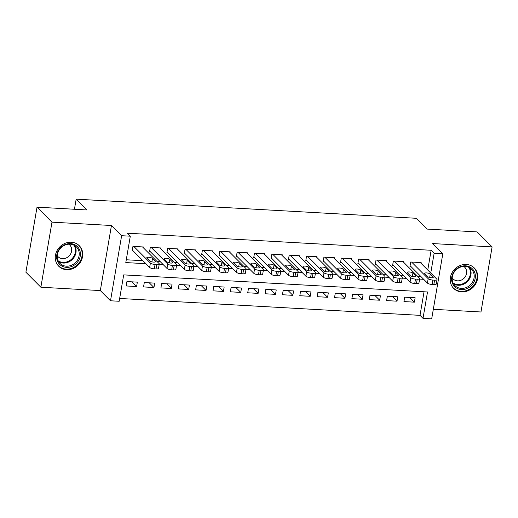 <?xml version="1.0" encoding="UTF-8"?>
<svg xmlns="http://www.w3.org/2000/svg" width="518" height="518" viewBox="0 0 518 518"><rect width="100%" height="100%" fill="white"/><g stroke="black" fill="none" stroke-linecap="round" stroke-linejoin="round"><path stroke-width="0.78" d="M66.647 269.684A14.517 12.924 135.1 0 0 81.002 261.214A14.517 12.924 135.1 0 0 79.273 245.713A14.517 12.924 135.1 0 0 71.342 242.243A14.517 12.924 135.1 0 0 56.986 250.712A14.517 12.924 135.1 0 0 58.715 266.213A14.517 12.924 135.1 0 0 66.647 269.684M461.622 291.893A14.517 12.924 135.1 0 0 475.977 283.43A14.517 12.924 135.1 0 0 474.248 267.929A14.517 12.924 135.1 0 0 466.317 264.458A14.517 12.924 135.1 0 0 451.961 272.928A14.517 12.924 135.1 0 0 453.69 288.429A14.517 12.924 135.1 0 0 461.622 291.893M427.758 270.046L431.138 250.278L434.129 253.283L442.812 253.768L431.688 318.842L423.005 318.35L427.518 291.971L123.692 274.883L119.179 301.262L110.502 300.777L121.626 235.703L130.303 236.195L125.796 262.574L145.901 263.701M100.324 290.572L111.448 225.505L51.988 222.157L37.024 207.155L25.9 272.228L40.864 287.231L100.324 290.572L110.502 300.777M433.32 309.304L480.976 311.985L492.1 246.911L432.634 243.564L442.812 253.768M119.658 298.459L420.014 315.352L423.005 318.35M51.988 222.157L40.864 287.231M37.024 207.155L86.94 209.958L76.165 199.158L416.453 218.298L427.22 229.098L477.136 231.909L492.1 246.911M143.24 247.669L143.363 246.969L132.945 246.38L132.194 250.777L133.061 250.829M160.606 248.646L160.722 247.947L150.304 247.358L149.553 251.754L150.421 251.806M177.965 249.624L178.082 248.918L167.67 248.336L166.919 252.732L167.787 252.778M195.325 250.595L195.448 249.896L185.03 249.313L184.279 253.71L185.146 253.755M212.691 251.573L212.807 250.874L202.389 250.285L201.638 254.681L202.506 254.733M230.05 252.551L230.167 251.852L219.755 251.262L219.004 255.659L219.872 255.711M247.41 253.529L247.533 252.829L237.114 252.24L236.363 256.637L237.231 256.688M264.769 254.506L264.892 253.801L254.474 253.218L253.723 257.614L254.591 257.66M282.135 255.478L282.252 254.778L271.84 254.196L271.082 258.592L271.956 258.637M299.495 256.455L299.618 255.756L289.199 255.167L288.448 259.57L289.316 259.615M316.854 257.433L316.977 256.734L306.559 256.145L305.808 260.541L306.675 260.593M334.22 258.411L334.337 257.711L323.918 257.122L323.167 261.519L324.035 261.571M351.58 259.389L351.703 258.683L341.284 258.1L340.533 262.496L341.401 262.542M368.939 260.366L369.062 259.66L358.644 259.078L357.893 263.474L358.76 263.52M386.305 261.337L386.422 260.638L376.003 260.055L375.252 264.452L376.12 264.497M403.664 262.315L403.787 261.616L393.369 261.027L392.618 265.423L393.486 265.475M409.693 297.461L414.381 302.162L403.962 301.58L404.713 297.177L415.132 297.766L414.381 302.162M392.333 296.484L397.021 301.185L386.603 300.602L387.354 296.205L397.772 296.788L397.021 301.185M374.967 295.506L379.662 300.207L369.243 299.624L369.994 295.228L380.413 295.81L379.662 300.207M357.608 294.528L362.296 299.236L351.877 298.646L352.635 294.25L363.047 294.839L362.296 299.236M340.248 293.551L344.936 298.258L334.518 297.669L335.269 293.272L345.687 293.861L344.936 298.258M322.882 292.579L327.577 297.28L317.158 296.691L317.91 292.294L328.328 292.884L327.577 297.28M305.523 291.602L310.211 296.302L299.799 295.72L300.55 291.323L310.962 291.906L310.211 296.302M288.163 290.624L292.851 295.325L282.433 294.742L283.184 290.345L293.602 290.928L292.851 295.325M270.797 289.646L275.492 294.353L265.074 293.764L265.825 289.368L276.243 289.95L275.492 294.353M253.438 288.668L258.126 293.376L247.714 292.787L248.465 288.39L258.877 288.979L258.126 293.376M236.078 287.697L240.766 292.398L230.348 291.809L231.099 287.412L241.517 288.002L240.766 292.398M218.713 286.719L223.407 291.42L212.989 290.838L213.74 286.441L224.158 287.024L223.407 291.42M201.353 285.742L206.041 290.443L195.629 289.86L196.38 285.463L206.792 286.046L206.041 290.443M183.994 284.764L188.681 289.471L178.263 288.882L179.014 284.486L189.433 285.068L188.681 289.471M166.628 283.786L171.322 288.494L160.904 287.904L161.655 283.508L172.073 284.097L171.322 288.494M149.268 282.815L153.956 287.516L143.544 286.927L144.295 282.53L154.714 283.119L153.956 287.516M420.014 315.352L424.048 291.776M137.348 282.142L126.929 281.559L126.178 285.955L136.597 286.538L137.348 282.142M431.138 250.278L127.311 233.191L130.303 236.195M126.275 259.771L142.91 260.703M157.032 261.499L160.269 261.681M174.391 262.477L177.635 262.658M191.757 263.448L194.995 263.63M209.117 264.426L212.354 264.607M226.476 265.404L229.72 265.585M243.842 266.381L247.08 266.563M261.201 267.359L264.439 267.541M278.561 268.33L281.805 268.518M295.927 269.308L299.164 269.489M313.286 270.286L316.524 270.467M330.646 271.264L333.89 271.445M348.012 272.241L351.249 272.423M365.371 273.213L368.609 273.4M382.731 274.19L385.975 274.372M400.097 275.168L403.334 275.349M417.456 276.146L420.694 276.327M421.024 263.293L421.147 262.594L410.729 262.004L409.978 266.401L410.845 266.453M76.165 199.158L74.437 209.259M111.448 225.505L121.626 235.703M430.749 273.044L434.129 253.283M159.188 264.452L163.267 264.679M176.547 265.43L180.627 265.656M193.907 266.401L197.986 266.634M211.273 267.379L215.352 267.612M228.632 268.356L232.711 268.589M245.992 269.334L250.071 269.561M263.358 270.312L267.43 270.538M280.717 271.29L284.796 271.516M298.077 272.261L302.156 272.494M315.443 273.239L319.515 273.472M332.802 274.216L336.881 274.443M350.162 275.194L354.241 275.421M367.527 276.172L371.6 276.398M384.887 277.143L388.966 277.376M402.246 278.121L406.326 278.354M419.612 279.098L423.685 279.325M131.909 281.837L136.597 286.538M420.279 262.542L436.855 279.163A3.723 1.055 9.7 0 1 437.05 279.597A3.723 1.055 9.7 0 1 434.583 280.173L432.847 280.076A3.723 1.055 9.7 0 1 428.179 278.678L411.596 262.056M410.094 265.702L427.421 283.074L428.179 278.678M433.139 276.916A2.978 0.848 -170.3 0 1 433.294 277.266A2.978 0.848 -170.3 0 1 430.775 277.674A2.978 0.848 -170.3 0 1 427.583 276.606L424.708 273.724A2.978 0.848 -170.3 0 1 424.553 273.381A2.978 0.848 -170.3 0 1 427.072 272.967A2.978 0.848 -170.3 0 1 430.264 274.035L433.139 276.916L433.035 277.538M437.05 279.597L436.298 283.993A3.723 1.055 -170.3 0 1 433.831 284.57L432.096 284.473A3.723 1.055 -170.3 0 1 427.421 283.074M465.52 265.825A12.561 11.182 -44.9 0 1 475.207 278.354A12.561 11.182 -44.9 0 1 461.46 289.568A12.561 11.182 -44.9 0 1 451.774 277.039A12.561 11.182 -44.9 0 1 465.52 265.825M461.311 288.39A11.629 10.354 135.1 0 0 472.811 281.604A11.629 10.354 135.1 0 0 471.425 269.185A11.629 10.354 135.1 0 0 465.067 266.407A11.629 10.354 135.1 0 0 453.567 273.193A11.629 10.354 135.1 0 0 454.953 285.612A11.629 10.354 135.1 0 0 461.311 288.39M452.201 277.952A8.282 7.375 135.1 0 0 452.959 278.865A8.282 7.375 135.1 0 0 457.485 280.84A8.282 7.375 135.1 0 0 465.669 276.01A8.282 7.375 135.1 0 0 464.685 267.171A8.282 7.375 135.1 0 0 463.778 266.407M452.454 286.959A14.42 12.84 135.1 0 0 453.276 287.878A14.42 12.84 135.1 0 0 461.162 291.33A14.42 12.84 135.1 0 0 475.42 282.912A14.42 12.84 135.1 0 0 473.698 267.515A14.42 12.84 135.1 0 0 472.785 266.686M79.681 250.116A12.561 11.182 -44.9 0 1 72.617 266.097A12.561 11.182 -44.9 0 1 57.349 260.845A12.561 11.182 -44.9 0 1 64.413 244.872A12.561 11.182 -44.9 0 1 79.681 250.116M57.88 260.153A11.629 10.354 135.1 0 0 59.978 263.397A11.629 10.354 135.1 0 0 73.867 263.915A11.629 10.354 135.1 0 0 78.555 250.213A11.629 10.354 135.1 0 0 76.45 246.969A11.629 10.354 135.1 0 0 62.561 246.451A11.629 10.354 135.1 0 0 57.88 260.153M57.226 255.743A8.282 7.375 135.1 0 0 57.984 256.65A8.282 7.375 135.1 0 0 67.871 257.019A8.282 7.375 135.1 0 0 71.206 247.267A8.282 7.375 135.1 0 0 69.71 244.956A8.282 7.375 135.1 0 0 68.803 244.198M57.479 264.743A14.42 12.84 135.1 0 0 58.301 265.669A14.42 12.84 135.1 0 0 75.524 266.31A14.42 12.84 135.1 0 0 81.332 249.326A14.42 12.84 135.1 0 0 78.73 245.299A14.42 12.84 135.1 0 0 77.81 244.47M402.913 261.564L419.496 278.192A3.723 1.055 9.7 0 1 419.69 278.619A3.723 1.055 9.7 0 1 417.217 279.196L415.481 279.098A3.723 1.055 9.7 0 1 410.813 277.7L394.237 261.078M392.735 264.724L410.062 282.096L410.813 277.7M415.779 275.939A2.978 0.848 -170.3 0 1 415.935 276.288A2.978 0.848 -170.3 0 1 413.416 276.696A2.978 0.848 -170.3 0 1 410.224 275.628L407.349 272.746A2.978 0.848 -170.3 0 1 407.193 272.403A2.978 0.848 -170.3 0 1 409.712 271.989A2.978 0.848 -170.3 0 1 412.904 273.064L415.779 275.939L415.669 276.56M419.69 278.619L418.939 283.016A3.723 1.055 -170.3 0 1 416.466 283.592L414.73 283.495A3.723 1.055 -170.3 0 1 410.062 282.096M385.554 260.586L402.136 277.214A3.723 1.055 9.7 0 1 402.331 277.648A3.723 1.055 9.7 0 1 399.857 278.218L398.122 278.121A3.723 1.055 9.7 0 1 393.453 276.722L376.871 260.101M375.375 263.746L392.702 281.119L393.453 276.722M398.413 274.967A2.978 0.848 -170.3 0 1 398.575 275.311A2.978 0.848 -170.3 0 1 396.056 275.725A2.978 0.848 -170.3 0 1 392.858 274.65L389.989 271.769A2.978 0.848 -170.3 0 1 389.834 271.426A2.978 0.848 -170.3 0 1 392.353 271.018A2.978 0.848 -170.3 0 1 395.545 272.086L398.413 274.967L398.31 275.582M402.331 277.648L401.579 282.045A3.723 1.055 -170.3 0 1 399.106 282.614L397.371 282.517A3.723 1.055 -170.3 0 1 392.702 281.119M368.194 259.615L384.77 276.236A3.723 1.055 9.7 0 1 384.971 276.67A3.723 1.055 9.7 0 1 382.498 277.24L380.762 277.143A3.723 1.055 9.7 0 1 376.094 275.751L359.511 259.123M358.016 262.768L375.336 280.147L376.094 275.751M381.054 273.99A2.978 0.848 -170.3 0 1 381.209 274.333A2.978 0.848 -170.3 0 1 378.69 274.747A2.978 0.848 -170.3 0 1 375.498 273.679L372.623 270.797A2.978 0.848 -170.3 0 1 372.468 270.448A2.978 0.848 -170.3 0 1 374.987 270.04A2.978 0.848 -170.3 0 1 378.179 271.108L381.054 273.99L380.95 274.605M384.971 276.67L384.214 281.067A3.723 1.055 -170.3 0 1 381.747 281.637L380.011 281.539A3.723 1.055 -170.3 0 1 375.336 280.147M350.835 258.637L367.411 275.259A3.723 1.055 9.7 0 1 367.605 275.693A3.723 1.055 9.7 0 1 365.138 276.262L363.396 276.165A3.723 1.055 9.7 0 1 358.728 274.773L342.152 258.145M340.65 261.797L357.977 279.17L358.728 274.773M363.694 273.012A2.978 0.848 -170.3 0 1 363.85 273.355A2.978 0.848 -170.3 0 1 361.331 273.769A2.978 0.848 -170.3 0 1 358.139 272.701L355.264 269.82A2.978 0.848 -170.3 0 1 355.108 269.47A2.978 0.848 -170.3 0 1 357.627 269.062A2.978 0.848 -170.3 0 1 360.819 270.131L363.694 273.012L363.584 273.634M367.605 275.693L366.854 280.089A3.723 1.055 -170.3 0 1 364.381 280.659L362.645 280.562A3.723 1.055 -170.3 0 1 357.977 279.17M333.469 257.66L350.051 274.281A3.723 1.055 9.7 0 1 350.246 274.715A3.723 1.055 9.7 0 1 347.772 275.291L346.037 275.194A3.723 1.055 9.7 0 1 341.368 273.795L324.792 257.174M323.29 260.819L340.617 278.192L341.368 273.795M346.335 272.034A2.978 0.848 -170.3 0 1 346.49 272.384A2.978 0.848 -170.3 0 1 343.971 272.792A2.978 0.848 -170.3 0 1 340.773 271.723L337.904 268.842A2.978 0.848 -170.3 0 1 337.749 268.499A2.978 0.848 -170.3 0 1 340.268 268.084A2.978 0.848 -170.3 0 1 343.46 269.153L346.335 272.034L346.225 272.656M350.246 274.715L349.495 279.111A3.723 1.055 -170.3 0 1 347.021 279.688L345.286 279.591A3.723 1.055 -170.3 0 1 340.617 278.192M316.109 256.682L332.685 273.31A3.723 1.055 9.7 0 1 332.886 273.737A3.723 1.055 9.7 0 1 330.413 274.313L328.677 274.216A3.723 1.055 9.7 0 1 324.009 272.818L307.427 256.196M305.931 259.842L323.258 277.214L324.009 272.818M328.969 271.056A2.978 0.848 -170.3 0 1 329.124 271.406A2.978 0.848 -170.3 0 1 326.605 271.814A2.978 0.848 -170.3 0 1 323.413 270.746L320.545 267.864A2.978 0.848 -170.3 0 1 320.383 267.521A2.978 0.848 -170.3 0 1 322.902 267.107A2.978 0.848 -170.3 0 1 326.1 268.175L328.969 271.056L328.865 271.678M332.886 273.737L332.135 278.134A3.723 1.055 -170.3 0 1 329.662 278.71L327.926 278.613A3.723 1.055 -170.3 0 1 323.258 277.214M298.75 255.704L315.326 272.332A3.723 1.055 9.7 0 1 315.52 272.759A3.723 1.055 9.7 0 1 313.053 273.336L311.312 273.239A3.723 1.055 9.7 0 1 306.643 271.84L290.067 255.219M288.565 258.864L305.892 276.236L306.643 271.84M311.609 270.085A2.978 0.848 -170.3 0 1 311.765 270.428A2.978 0.848 -170.3 0 1 309.246 270.836A2.978 0.848 -170.3 0 1 306.054 269.768L303.179 266.887A2.978 0.848 -170.3 0 1 303.024 266.543A2.978 0.848 -170.3 0 1 305.542 266.129A2.978 0.848 -170.3 0 1 308.734 267.204L311.609 270.085L311.506 270.7M315.52 272.759L314.769 277.162A3.723 1.055 -170.3 0 1 312.296 277.732L310.56 277.635A3.723 1.055 -170.3 0 1 305.892 276.236M281.384 254.733L297.967 271.354A3.723 1.055 9.7 0 1 298.161 271.788A3.723 1.055 9.7 0 1 295.687 272.358L293.952 272.261A3.723 1.055 9.7 0 1 289.284 270.869L272.708 254.241M271.205 257.886L288.532 275.265L289.284 270.869M294.25 269.107A2.978 0.848 -170.3 0 1 294.405 269.451A2.978 0.848 -170.3 0 1 291.887 269.865A2.978 0.848 -170.3 0 1 288.694 268.797L285.819 265.915A2.978 0.848 -170.3 0 1 285.664 265.566A2.978 0.848 -170.3 0 1 288.183 265.158A2.978 0.848 -170.3 0 1 291.375 266.226L294.25 269.107L294.14 269.723M298.161 271.788L297.41 276.185A3.723 1.055 -170.3 0 1 294.936 276.754L293.201 276.657A3.723 1.055 -170.3 0 1 288.532 275.265M264.025 253.755L280.601 270.377A3.723 1.055 9.7 0 1 280.801 270.81A3.723 1.055 9.7 0 1 278.328 271.38L276.593 271.283A3.723 1.055 9.7 0 1 271.924 269.891L255.342 253.263M253.846 256.915L271.173 274.287L271.924 269.891M276.884 268.13A2.978 0.848 -170.3 0 1 277.039 268.473A2.978 0.848 -170.3 0 1 274.521 268.887A2.978 0.848 -170.3 0 1 271.328 267.819L268.46 264.938A2.978 0.848 -170.3 0 1 268.298 264.588A2.978 0.848 -170.3 0 1 270.817 264.18A2.978 0.848 -170.3 0 1 274.016 265.248L276.884 268.13L276.78 268.751M280.801 270.81L280.05 275.207A3.723 1.055 -170.3 0 1 277.577 275.777L275.841 275.68A3.723 1.055 -170.3 0 1 271.173 274.287M246.665 252.778L263.241 269.399A3.723 1.055 9.7 0 1 263.435 269.833A3.723 1.055 9.7 0 1 260.968 270.409L259.227 270.312A3.723 1.055 9.7 0 1 254.558 268.913L237.982 252.292M236.48 255.937L253.807 273.31L254.558 268.913M259.524 267.152A2.978 0.848 -170.3 0 1 259.68 267.495A2.978 0.848 -170.3 0 1 257.161 267.91A2.978 0.848 -170.3 0 1 253.969 266.841L251.094 263.96A2.978 0.848 -170.3 0 1 250.939 263.617A2.978 0.848 -170.3 0 1 253.457 263.202A2.978 0.848 -170.3 0 1 256.65 264.271L259.524 267.152L259.421 267.774M263.435 269.833L262.684 274.229A3.723 1.055 -170.3 0 1 260.217 274.805L258.476 274.708A3.723 1.055 -170.3 0 1 253.807 273.31M229.299 251.8L245.882 268.428A3.723 1.055 9.7 0 1 246.076 268.855A3.723 1.055 9.7 0 1 243.602 269.431L241.867 269.334A3.723 1.055 9.7 0 1 237.199 267.935L220.623 251.314M219.12 254.96L236.448 272.332L237.199 267.935M242.165 266.174A2.978 0.848 -170.3 0 1 242.32 266.524A2.978 0.848 -170.3 0 1 239.802 266.932A2.978 0.848 -170.3 0 1 236.609 265.863L233.735 262.982A2.978 0.848 -170.3 0 1 233.579 262.639A2.978 0.848 -170.3 0 1 236.098 262.225A2.978 0.848 -170.3 0 1 239.29 263.293L242.165 266.174L242.055 266.796M246.076 268.855L245.325 273.251A3.723 1.055 -170.3 0 1 242.851 273.828L241.116 273.731A3.723 1.055 -170.3 0 1 236.448 272.332M211.94 250.822L228.516 267.45A3.723 1.055 9.7 0 1 228.716 267.877A3.723 1.055 9.7 0 1 226.243 268.454L224.508 268.356A3.723 1.055 9.7 0 1 219.839 266.958L203.257 250.336M201.761 253.982L219.088 271.354L219.839 266.958M224.799 265.203A2.978 0.848 -170.3 0 1 224.961 265.546A2.978 0.848 -170.3 0 1 222.436 265.954A2.978 0.848 -170.3 0 1 219.244 264.886L216.375 262.004A2.978 0.848 -170.3 0 1 216.213 261.661A2.978 0.848 -170.3 0 1 218.738 261.247A2.978 0.848 -170.3 0 1 221.931 262.322L224.799 265.203L224.695 265.818M228.716 267.877L227.965 272.28A3.723 1.055 -170.3 0 1 225.492 272.85L223.757 272.753A3.723 1.055 -170.3 0 1 219.088 271.354M194.58 249.851L211.156 266.472A3.723 1.055 9.7 0 1 211.35 266.906A3.723 1.055 9.7 0 1 208.883 267.476L207.148 267.379A3.723 1.055 9.7 0 1 202.473 265.987L185.897 249.359M184.395 253.004L201.722 270.383L202.473 265.987M207.44 264.225A2.978 0.848 -170.3 0 1 207.595 264.568A2.978 0.848 -170.3 0 1 205.076 264.983A2.978 0.848 -170.3 0 1 201.884 263.908L199.009 261.033A2.978 0.848 -170.3 0 1 198.854 260.683A2.978 0.848 -170.3 0 1 201.373 260.276A2.978 0.848 -170.3 0 1 204.565 261.344L207.44 264.225L207.336 264.84M211.35 266.906L210.599 271.303A3.723 1.055 -170.3 0 1 208.132 271.872L206.391 271.775A3.723 1.055 -170.3 0 1 201.722 270.383M177.214 248.873L193.797 265.494A3.723 1.055 9.7 0 1 193.991 265.928A3.723 1.055 9.7 0 1 191.518 266.498L189.782 266.401A3.723 1.055 9.7 0 1 185.114 265.009L168.538 248.381M167.036 252.033L184.363 269.405L185.114 265.009M190.08 263.248A2.978 0.848 -170.3 0 1 190.236 263.591A2.978 0.848 -170.3 0 1 187.717 264.005A2.978 0.848 -170.3 0 1 184.525 262.937L181.65 260.055A2.978 0.848 -170.3 0 1 181.494 259.706A2.978 0.848 -170.3 0 1 184.013 259.298A2.978 0.848 -170.3 0 1 187.205 260.366L190.08 263.248L189.97 263.869M193.991 265.928L193.24 270.325A3.723 1.055 -170.3 0 1 190.766 270.895L189.031 270.797A3.723 1.055 -170.3 0 1 184.363 269.405M159.855 247.895L176.431 264.517A3.723 1.055 9.7 0 1 176.632 264.951A3.723 1.055 9.7 0 1 174.158 265.527L172.423 265.423A3.723 1.055 9.7 0 1 167.754 264.031L151.172 247.41M149.676 251.055L167.003 268.428L167.754 264.031M172.714 262.27A2.978 0.848 -170.3 0 1 172.876 262.613A2.978 0.848 -170.3 0 1 170.351 263.027A2.978 0.848 -170.3 0 1 167.159 261.959L164.29 259.078A2.978 0.848 -170.3 0 1 164.128 258.735A2.978 0.848 -170.3 0 1 166.654 258.32A2.978 0.848 -170.3 0 1 169.846 259.389L172.714 262.27L172.611 262.891M176.632 264.951L175.88 269.347A3.723 1.055 -170.3 0 1 173.407 269.923L171.672 269.826A3.723 1.055 -170.3 0 1 167.003 268.428M142.495 246.918L159.071 263.545A3.723 1.055 9.7 0 1 159.266 263.973A3.723 1.055 9.7 0 1 156.799 264.549L155.063 264.452A3.723 1.055 9.7 0 1 150.388 263.053L133.812 246.432M132.31 250.077L149.637 267.45L150.388 263.053M155.355 261.292A2.978 0.848 -170.3 0 1 155.51 261.642A2.978 0.848 -170.3 0 1 152.991 262.05A2.978 0.848 -170.3 0 1 149.799 260.981L146.924 258.1A2.978 0.848 -170.3 0 1 146.769 257.757A2.978 0.848 -170.3 0 1 149.288 257.342A2.978 0.848 -170.3 0 1 152.48 258.411L155.355 261.292L155.251 261.914M159.266 263.973L158.514 268.369A3.723 1.055 -170.3 0 1 156.047 268.946L154.312 268.848A3.723 1.055 -170.3 0 1 149.637 267.45M433.831 284.57L434.583 280.173M432.096 284.473L432.847 280.076M430.264 274.035L429.675 277.486M469.677 267.812A11.629 10.354 -44.9 0 1 469.062 279.545A11.629 10.354 -44.9 0 1 458.19 285.263A11.629 10.354 -44.9 0 1 453.587 283.858M453.127 283.009A11.247 10.017 135.1 0 0 457.957 284.602A11.247 10.017 135.1 0 0 468.609 278.865A11.247 10.017 135.1 0 0 468.829 267.353M74.702 245.597A11.629 10.354 -44.9 0 1 75.434 247.086A11.629 10.354 -44.9 0 1 71.73 260.017A11.629 10.354 -44.9 0 1 58.612 261.642M58.152 260.794A11.247 10.017 135.1 0 0 71.031 259.622A11.247 10.017 135.1 0 0 74.799 246.956A11.247 10.017 135.1 0 0 73.854 245.137M416.466 283.592L417.217 279.196M414.73 283.495L415.481 279.098M412.904 273.064L412.315 276.508M399.106 282.614L399.857 278.218M397.371 282.517L398.122 278.121M395.545 272.086L394.956 275.537M381.747 281.637L382.498 277.24M380.011 281.539L380.762 277.143M378.179 271.108L377.59 274.559M364.381 280.659L365.138 276.262M362.645 280.562L363.396 276.165M360.819 270.131L360.23 273.582M347.021 279.688L347.772 275.291M345.286 279.591L346.037 275.194M343.46 269.153L342.871 272.604M329.662 278.71L330.413 274.313M327.926 278.613L328.677 274.216M326.1 268.175L325.505 271.626M312.296 277.732L313.053 273.336M310.56 277.635L311.312 273.239M308.734 267.204L308.145 270.655M294.936 276.754L295.687 272.358M293.201 276.657L293.952 272.261M291.375 266.226L290.786 269.677M277.577 275.777L278.328 271.38M275.841 275.68L276.593 271.283M274.016 265.248L273.42 268.7M260.217 274.805L260.968 270.409M258.476 274.708L259.227 270.312M256.65 264.271L256.06 267.722M242.851 273.828L243.602 269.431M241.116 273.731L241.867 269.334M239.29 263.293L238.701 266.744M225.492 272.85L226.243 268.454M223.757 272.753L224.508 268.356M221.931 262.322L221.341 265.773M208.132 271.872L208.883 267.476M206.391 271.775L207.148 267.379M204.565 261.344L203.975 264.795M190.766 270.895L191.518 266.498M189.031 270.797L189.782 266.401M187.205 260.366L186.616 263.817M173.407 269.923L174.158 265.527M171.672 269.826L172.423 265.423M169.846 259.389L169.256 262.84M156.047 268.946L156.799 264.549M154.312 268.848L155.063 264.452M152.48 258.411L151.891 261.862M453.276 287.878L452.726 287.328M473.698 267.515L473.148 266.958M78.73 245.299L78.173 244.742M58.301 265.669L57.751 265.112"/></g></svg>
